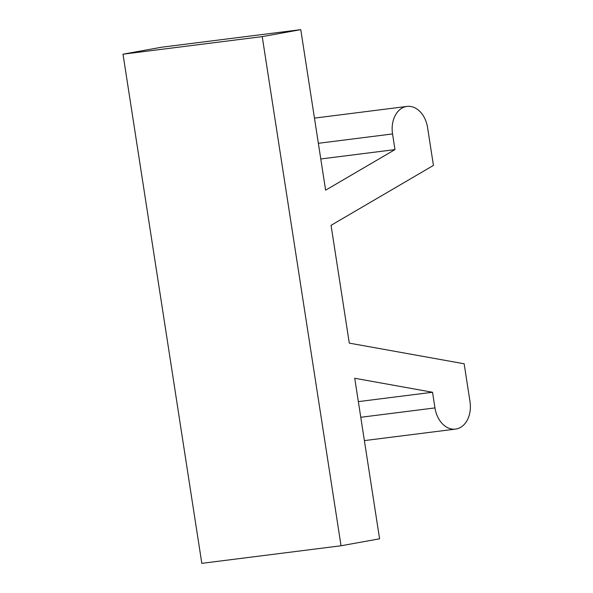 <?xml version="1.0" encoding="UTF-8"?>
<svg xmlns="http://www.w3.org/2000/svg" width="593" height="593" viewBox="0 0 593 593"><rect width="100%" height="100%" fill="white"/><g stroke="black" fill="none" stroke-linecap="round" stroke-linejoin="round"><path stroke-width="0.89" d="M262.225 36.618L123.003 54.193L161.541 47.232L300.762 29.65L262.225 36.618L341.042 545.768L379.587 538.807L354.733 378.267L432.534 392.255L434.958 407.917A24.543 17.79 82.8 0 0 455.557 429.095A24.543 17.79 82.8 0 0 469.997 401.58L464.149 363.776L349.292 343.125L331.057 225.325L433.439 165.417L427.583 127.606A24.543 17.79 82.8 0 0 406.991 106.421A24.543 17.79 82.8 0 0 392.544 133.944L394.975 149.599L320.783 158.968M394.975 149.599L325.616 190.183L300.762 29.65M123.003 54.193L201.82 563.35L341.042 545.768M358.35 401.624L432.534 392.255M360.774 417.279L434.958 407.917M318.359 143.306L392.544 133.944M364.384 440.606L455.557 429.095M314.46 118.111L406.991 106.421"/></g></svg>
